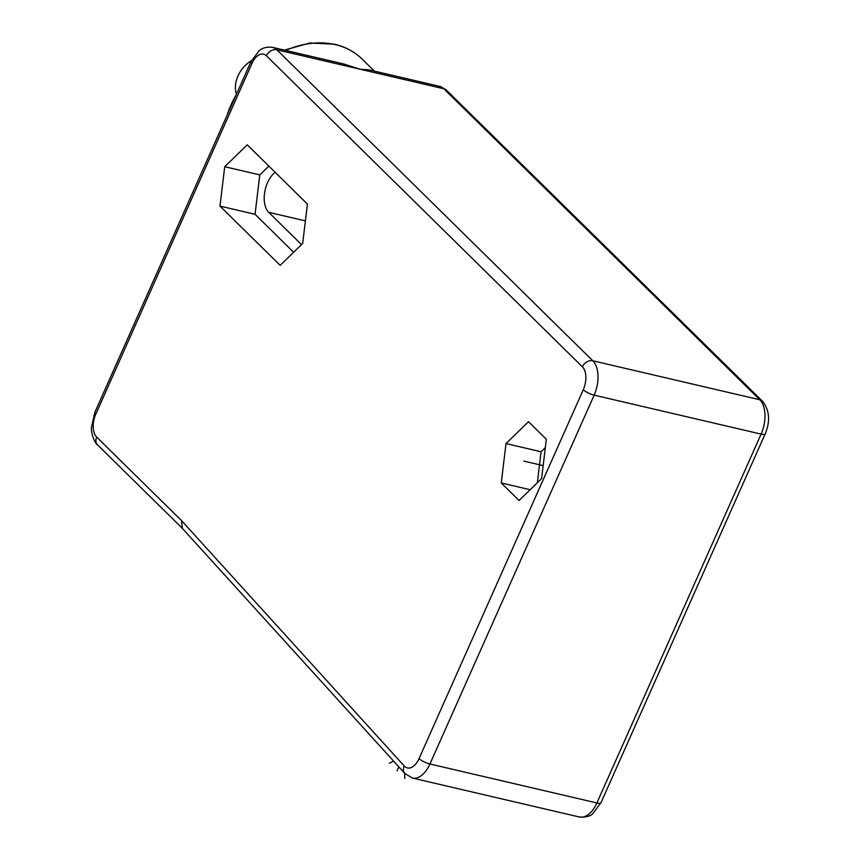 <?xml version="1.0" encoding="UTF-8"?>
<svg xmlns="http://www.w3.org/2000/svg" width="860" height="860" viewBox="0 0 860 860"><rect width="100%" height="100%" fill="white"/><g stroke="black" fill="none" stroke-linecap="round" stroke-linejoin="round"><path stroke-width="1.29" d="M537.35 482.729L541.069 451.758L545.315 447.641M546.326 439.234L541.596 478.612L519.064 500.477L501.262 482.965L506.002 443.577L528.534 421.712L546.326 439.234M307.428 204.078L302.688 243.466L280.156 265.332L219.977 206.099L224.707 166.711L247.25 144.846L307.428 204.078M219.977 206.099L255.054 214.28L259.784 174.892L268.847 166.109M293.636 252.259L255.054 214.28M224.707 166.711L259.784 174.892M301.516 244.605L268.718 212.323A22.618 12.685 103.1 0 1 264.697 192.242A22.618 12.685 103.1 0 1 275.189 172.355M506.002 443.577L541.069 451.758M501.262 482.965L530.158 489.706M182.363 528.373L181.525 520.601L404.232 765.991A17.393 9.75 -76.9 0 0 419.056 758.574L583.284 389.72A17.393 9.75 -76.9 0 0 582.392 366.822L266.428 55.814A17.393 9.75 -76.9 0 0 251.905 63.543L95.782 414.197A17.393 9.75 -76.9 0 0 96.675 437.095L181.525 520.601M439.514 86.312L446.512 90.214A8.697 6.815 134.5 0 0 443.814 88.763A26.101 14.631 103.1 0 0 439.514 86.312L368.607 69.767L360.329 69.284L343.473 63.898L272.555 47.354C263.525 46.15 259.354 50.633 259.225 50.643L250.97 61.641L94.858 412.295L91.525 427.087C90.676 433.128 95.127 443.921 97.588 444.932L182.266 528.266M236.124 93.181A28.273 22.145 -45.5 0 1 251.453 60.608M523.794 461.1L543.154 465.615M398.857 766.916L397.105 770.85M404.813 778.44L404.619 773.258M393.547 761.068L389.408 763.261M305.408 220.88L268.718 212.323M96.675 437.095A8.697 6.815 134.5 0 0 97.588 444.932M266.428 55.814A8.697 6.815 -45.5 0 1 276.856 49.805L443.814 88.763L759.778 399.76A26.101 14.631 103.1 0 1 761.111 434.106L596.883 802.961A26.101 14.631 103.1 0 1 579.393 817L412.435 778.042A26.101 14.631 -76.9 0 0 429.925 764.003L594.153 395.148A26.101 14.631 -76.9 0 0 592.82 360.802L276.856 49.805A26.101 14.631 -76.9 0 0 272.555 47.354M446.512 90.214L762.476 401.212A8.697 6.815 134.5 0 0 759.778 399.76L592.82 360.802A8.697 6.815 -45.5 0 0 582.392 366.822M762.476 401.212C769.56 410.145 770.463 421.024 765.207 433.848A8.697 2.333 -156 0 1 761.111 434.106L594.153 395.148A8.697 2.333 24 0 1 583.284 389.72M765.207 433.848L600.979 802.713A8.697 2.333 -156 0 1 596.883 802.961L429.925 764.003A8.697 2.333 24 0 1 419.056 758.574M404.232 765.991A8.697 6.719 137.8 0 0 404.802 773.473L412.435 778.042M251.905 63.543A8.697 2.333 -156 0 1 250.97 61.641M95.782 414.197A8.697 2.333 -156 0 1 94.858 412.295M227.104 115.251A86.989 68.155 -45.5 0 1 236.263 94.675M285.692 50.417A86.989 68.155 -45.5 0 1 335.292 44.623A86.989 68.155 -45.5 0 1 362.221 59.19L374.326 71.1M600.979 802.713L592.82 813.646C590.487 816.237 586.015 817.355 579.393 817M182.148 528.148L404.802 773.473M284.391 50.116L309.901 43L334.572 44.215C345.408 46.784 354.621 51.772 362.221 59.19M225.169 119.605L238.876 88.817"/></g></svg>

